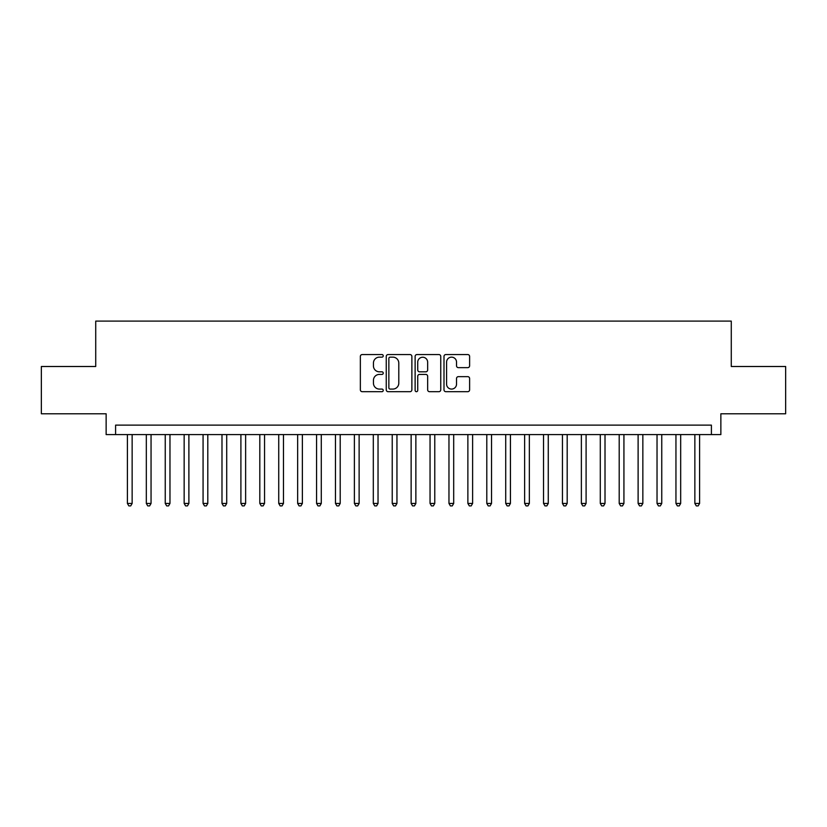 <?xml version="1.0" encoding="UTF-8"?>
<svg xmlns="http://www.w3.org/2000/svg" width="827" height="827" viewBox="0 0 827 827"><rect width="100%" height="100%" fill="white"/><g stroke="black" fill="none" stroke-linecap="round" stroke-linejoin="round"><path stroke-width="1.24" d="M383.242 355.848A1.303 1.303 0 0 0 381.94 354.556L362.216 354.556A1.861 1.861 0 0 0 360.355 356.406L360.355 389.827A1.861 1.861 0 0 0 362.216 391.688L381.94 391.688A1.303 1.303 0 0 0 383.242 390.385A1.303 1.303 0 0 0 381.94 389.083L379.386 389.083A5.944 5.944 0 0 1 373.442 383.139L373.442 380.358A5.944 5.944 0 0 1 379.386 374.414L381.94 374.414A1.303 1.303 0 0 0 383.242 373.122A1.303 1.303 0 0 0 381.94 371.819L379.386 371.819A5.944 5.944 0 0 1 373.442 365.875L373.442 363.094A5.944 5.944 0 0 1 379.386 357.15L381.94 357.15A1.303 1.303 0 0 0 383.242 355.848M467.762 367.643A1.861 1.861 0 0 0 469.612 365.782L469.612 356.406A1.861 1.861 0 0 0 467.762 354.556L445.856 354.556A1.861 1.861 0 0 0 443.996 356.406L443.996 389.827A1.861 1.861 0 0 0 445.856 391.688L467.762 391.688A1.861 1.861 0 0 0 469.612 389.827L469.612 378.497A1.861 1.861 0 0 0 467.762 376.647L458.385 376.647A1.861 1.861 0 0 0 456.525 378.497L456.525 384.121A4.962 4.962 0 0 1 451.563 389.083A4.962 4.962 0 0 1 446.59 384.121L446.59 362.112A4.962 4.962 0 0 1 451.563 357.15A4.962 4.962 0 0 1 456.525 362.112L456.525 365.782A1.861 1.861 0 0 0 458.385 367.643L467.762 367.643M711.406 434.588L720.865 434.588L720.865 413.779L785.65 413.779L785.65 366.495L731.275 366.495L731.275 321.103L95.725 321.103L95.725 366.495L41.35 366.495L41.35 413.779L106.135 413.779L106.135 434.588L711.406 434.588L711.406 425.13L115.594 425.13L115.594 434.588M411.877 356.406A1.861 1.861 0 0 0 410.016 354.556L388.111 354.556A1.861 1.861 0 0 0 386.25 356.406L386.25 389.827A1.861 1.861 0 0 0 388.111 391.688L410.016 391.688A1.861 1.861 0 0 0 411.877 389.827L411.877 356.406M416.984 354.556L438.889 354.556A1.861 1.861 0 0 1 440.75 356.406L440.75 389.827A1.861 1.861 0 0 1 438.889 391.688L429.513 391.688A1.861 1.861 0 0 1 427.652 389.827L427.652 376.275A1.861 1.861 0 0 0 425.802 374.414L419.578 374.414A1.861 1.861 0 0 0 417.728 376.275L417.728 390.385A1.303 1.303 0 0 1 416.426 391.688A1.303 1.303 0 0 1 415.123 390.385L415.123 356.406A1.861 1.861 0 0 1 416.984 354.556M390.158 357.15A1.303 1.303 0 0 0 388.855 358.453L388.855 387.78A1.303 1.303 0 0 0 390.158 389.083L392.846 389.083A5.944 5.944 0 0 0 398.79 383.139L398.79 363.094A5.944 5.944 0 0 0 392.846 357.15L390.158 357.15M427.652 362.205A4.962 4.962 0 0 0 422.69 357.243A4.962 4.962 0 0 0 417.728 362.205L417.728 369.958A1.861 1.861 0 0 0 419.578 371.819L425.802 371.819A1.861 1.861 0 0 0 427.652 369.958L427.652 362.205M127.41 434.588L127.41 503.436L132.144 503.436L132.144 434.588M132.144 503.436L130.718 505.897L128.836 505.897L127.41 503.436M146.327 434.588L146.327 503.436L151.052 503.436L151.052 434.588M151.052 503.436L149.635 505.897L147.744 505.897L146.327 503.436M165.245 434.588L165.245 503.436L169.969 503.436L169.969 434.588M169.969 503.436L168.553 505.897L166.661 505.897L165.245 503.436M184.152 434.588L184.152 503.436L188.887 503.436L188.887 434.588M188.887 503.436L187.471 505.897L185.579 505.897L184.152 503.436M203.07 434.588L203.07 503.436L207.804 503.436L207.804 434.588M207.804 503.436L206.378 505.897L204.486 505.897L203.07 503.436M221.987 434.588L221.987 503.436L226.712 503.436L226.712 434.588M226.712 503.436L225.295 505.897L223.404 505.897L221.987 503.436M240.905 434.588L240.905 503.436L245.629 503.436L245.629 434.588M245.629 503.436L244.213 505.897L242.321 505.897L240.905 503.436M259.812 434.588L259.812 503.436L264.547 503.436L264.547 434.588M264.547 503.436L263.131 505.897L261.239 505.897L259.812 503.436M278.73 434.588L278.73 503.436L283.465 503.436L283.465 434.588M283.465 503.436L282.038 505.897L280.146 505.897L278.73 503.436M297.648 434.588L297.648 503.436L302.372 503.436L302.372 434.588M302.372 503.436L300.956 505.897L299.064 505.897L297.648 503.436M316.565 434.588L316.565 503.436L321.289 503.436L321.289 434.588M321.289 503.436L319.873 505.897L317.981 505.897L316.565 503.436M335.473 434.588L335.473 503.436L340.207 503.436L340.207 434.588M340.207 503.436L338.791 505.897L336.899 505.897L335.473 503.436M354.39 434.588L354.39 503.436L359.125 503.436L359.125 434.588M359.125 503.436L357.698 505.897L355.806 505.897L354.39 503.436M373.308 434.588L373.308 503.436L378.032 503.436L378.032 434.588M378.032 503.436L376.616 505.897L374.724 505.897L373.308 503.436M392.225 434.588L392.225 503.436L396.95 503.436L396.95 434.588M396.95 503.436L395.533 505.897L393.642 505.897L392.225 503.436M411.133 434.588L411.133 503.436L415.867 503.436L415.867 434.588M415.867 503.436L414.441 505.897L412.559 505.897L411.133 503.436M430.05 434.588L430.05 503.436L434.775 503.436L434.775 434.588M434.775 503.436L433.358 505.897L431.467 505.897L430.05 503.436M448.968 434.588L448.968 503.436L453.692 503.436L453.692 434.588M453.692 503.436L452.276 505.897L450.384 505.897L448.968 503.436M467.875 434.588L467.875 503.436L472.61 503.436L472.61 434.588M472.61 503.436L471.194 505.897L469.302 505.897L467.875 503.436M486.793 434.588L486.793 503.436L491.527 503.436L491.527 434.588M491.527 503.436L490.101 505.897L488.209 505.897L486.793 503.436M505.71 434.588L505.71 503.436L510.435 503.436L510.435 434.588M510.435 503.436L509.018 505.897L507.127 505.897L505.71 503.436M524.628 434.588L524.628 503.436L529.352 503.436L529.352 434.588M529.352 503.436L527.936 505.897L526.044 505.897L524.628 503.436M543.535 434.588L543.535 503.436L548.27 503.436L548.27 434.588M548.27 503.436L546.854 505.897L544.962 505.897L543.535 503.436M562.453 434.588L562.453 503.436L567.188 503.436L567.188 434.588M567.188 503.436L565.761 505.897L563.869 505.897L562.453 503.436M581.371 434.588L581.371 503.436L586.095 503.436L586.095 434.588M586.095 503.436L584.679 505.897L582.787 505.897L581.371 503.436M600.288 434.588L600.288 503.436L605.013 503.436L605.013 434.588M605.013 503.436L603.596 505.897L601.705 505.897L600.288 503.436M619.196 434.588L619.196 503.436L623.93 503.436L623.93 434.588M623.93 503.436L622.514 505.897L620.622 505.897L619.196 503.436M638.113 434.588L638.113 503.436L642.848 503.436L642.848 434.588M642.848 503.436L641.421 505.897L639.529 505.897L638.113 503.436M657.031 434.588L657.031 503.436L661.755 503.436L661.755 434.588M661.755 503.436L660.339 505.897L658.447 505.897L657.031 503.436M675.948 434.588L675.948 503.436L680.673 503.436L680.673 434.588M680.673 503.436L679.256 505.897L677.365 505.897L675.948 503.436M694.856 434.588L694.856 503.436L699.59 503.436L699.59 434.588M699.59 503.436L698.164 505.897L696.282 505.897L694.856 503.436"/></g></svg>
